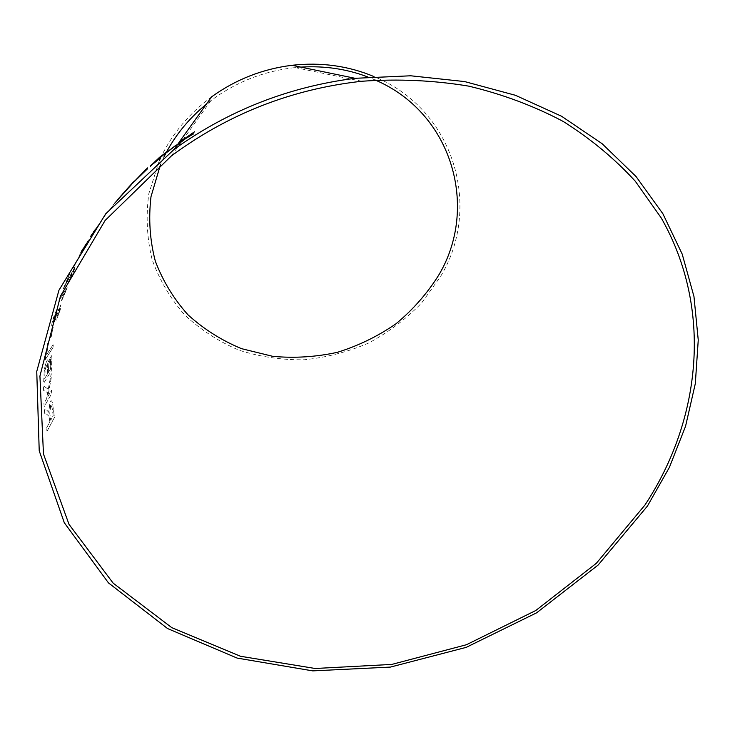 <?xml version="1.0" encoding="UTF-8"?>
<svg xmlns="http://www.w3.org/2000/svg" width="735" height="735" viewBox="0 0 735 735"><rect width="100%" height="100%" fill="white"/><g stroke="black" fill="none" stroke-linecap="round" stroke-linejoin="round"><path stroke-width="0.55" stroke-dasharray="3.67 2.76" d="M159.275 160.699L148.838 193.663C145.796 216.274 146.908 238.305 152.163 259.74C159.66 280.338 170.566 298.814 184.889 315.168C200.83 329.951 218.901 341.637 239.123 350.227C260.144 356.879 281.827 360.067 304.171 359.783C326.459 357.513 347.931 351.936 368.593 343.052C388.392 332.404 406.032 319.082 421.541 303.068L440.706 276.241C482.335 207.435 454.708 109.377 373.849 76.523M211.634 96.818C189.152 113.42 172.137 133.77 160.579 157.86M117.701 199.635L122.708 193.865M115.413 202.465L106.823 213.343M91.158 236.073L90.194 236.642L93.079 232.003L102.358 219.682L91.186 236.091L90.037 237.267L90.194 236.642M83.634 249.183L91.985 235.999L85.444 247.364L80.721 254.025L87.07 242.587L82.292 249.771L79.187 256.037L81.502 250.745L88.577 239.858L83.634 249.183L86.013 245.858M77.873 258.656L73.261 267.908L78.654 257.691M68.18 282.46L73.619 269.708L62.833 289.783L69.898 273.255L65.415 284.371L75.016 266.64L73.528 271.775L68.18 282.46L72.82 272.777L73.619 269.708L63.596 288.607M64.561 292.888L58.919 300.404L60.022 297.28L67.216 287.725L61.418 300.496L64.561 292.888L58.919 300.404M56.503 319.9L55.97 320.414L55.924 318.264L52.084 326.551C51.478 326.349 51.652 324.401 52.608 320.736C54.059 315.591 55.612 311.713 57.275 309.113L57.927 308.47L57.817 311.162L60.913 304.786L60.215 309.931L56.476 319.89L55.943 320.405L55.888 318.255L52.047 326.542C51.441 326.34 51.615 324.392 52.58 320.726C54.032 315.572 55.584 311.704 57.238 309.104L57.9 308.461L57.789 311.153L60.941 304.795L60.242 309.94L56.476 319.89M52.323 328.233L53.251 326.891L51.257 336.547L50.32 337.907L52.323 328.233L53.251 326.891M52.938 347.618L45.258 359.626L47.545 343.658L48.473 342.244L46.59 354.803L53.352 344.283L52.975 347.627L45.258 359.626M51.726 361.482L51.294 370.945L43.622 383.312L44.063 373.545C44.366 368.106 45.377 363.733 47.086 360.426L47.83 359.691L48.528 362.272L51.119 355.538C51.854 355.795 52.056 357.77 51.726 361.482L51.321 370.945L43.65 383.312L44.063 373.545M43.595 386.004L48.234 389.228L51.211 373.665L51.184 378.112L47.784 396.771L51.514 390.377L51.689 393.629L44.118 406.703L43.935 403.396L46.59 398.829L47.628 392.674L43.576 390.386L43.595 386.004L48.234 389.228M44.771 413.768L44.403 409.652L46.865 410.185L48.73 412.317L50.081 401.714L51.064 400.704C52.075 400.924 52.718 402.918 52.993 406.685L54.491 417.397L47.031 431.307L46.526 428.073L49.879 421.853L49.08 416.396L46.691 414.136L44.743 413.768L44.376 409.652L46.838 410.185L48.703 412.317L50.053 401.705L51.037 400.694C52.047 400.924 52.69 402.918 52.966 406.685L54.463 417.397L47.003 431.307L46.498 428.073L49.851 421.853L49.052 416.396L46.663 414.136L44.743 413.768M375.429 80.106L367.895 76.991M300.872 67.106L295.112 67.592C264.058 70.964 235.999 81.971 210.936 100.612L206.388 104.168M163.951 156.987L160.552 164.392M53.186 415.716L52.167 408.054L50.926 404.48L49.796 413.355L50.733 420.264L53.186 415.716L52.139 408.054L50.899 404.48L50.366 405.049L49.769 413.355L50.706 420.264L53.159 415.716M48.262 389.228L51.239 373.674L51.22 378.112L47.812 396.771L51.542 390.377L51.716 393.629L44.146 406.703L43.962 403.396L46.617 398.829L47.656 392.674L43.576 390.386L43.631 386.004M44.091 373.555C44.394 368.106 45.405 363.733 47.123 360.435L47.867 359.7L48.556 362.281L51.156 355.547C51.891 355.795 52.093 357.78 51.762 361.491M50.55 369.043L50.798 364L50.55 359.194L50.072 359.672L48.832 363.898L48.244 372.737L50.55 369.043L50.522 359.185L48.795 363.898L48.216 372.728L50.513 369.043M47.343 374.188L47.316 363.412L45.212 369.723L44.688 378.452L47.343 374.188L47.619 368.299L47.279 363.402L46.764 363.917L45.175 369.723L44.651 378.452L47.316 374.179M45.285 359.626L47.573 343.668L48.501 342.253L46.617 354.812L53.379 344.292L52.975 347.627M53.287 326.9L51.294 336.556L50.357 337.916L52.35 328.242M59.507 310.96L59.461 308.516L57.192 314.222L56.907 317.07L59.507 310.96L59.434 308.507L57.165 314.212L56.88 317.061L59.48 310.942M56.42 315.37L56.825 311.815L56.329 312.301L53.389 319.606L53.076 323.097L56.42 315.37L56.797 311.805L56.301 312.292L53.361 319.596L53.049 323.088L56.393 315.361M58.947 300.422L60.059 297.298L67.252 287.743L62.3 299.365L64.588 292.897M63.623 288.616L69.926 273.273L65.443 284.381L75.521 266.18L73.555 271.785L68.208 282.47M78.682 257.709L73.289 267.917L77.901 258.665M86.041 245.876L92.013 236.018L85.471 247.383L80.749 254.044L86.702 243.009L78.893 256.322L81.53 250.764L88.604 239.876L83.661 249.193M90.212 236.661L102.385 219.701L91.186 236.091M96.037 229.219L100.392 222.567L93.712 231.295L91.939 234.318L93.079 233.096L100.364 222.549L93.685 231.277L91.912 234.3L96.019 229.201M106.841 213.361L115.432 202.493M111.251 207.849L107.439 212.7L111.224 207.83M108.89 210.633L104.094 216.751L108.863 210.614M140.89 175.288L147.606 168.692M144.878 171.2L147.671 167.856M132.732 183.19L141.763 174.259M135.727 180.066L144.253 171.328M122.736 193.893L127.798 188.436M127.826 188.463L131.124 184.963M131.142 184.99L130.417 185.698M126.08 190.108L135.166 180.13M135.194 180.149L133.595 181.811M122.616 193.939L121.936 194.701M121.955 194.711L119.033 198.128M119.052 198.147L113.236 204.918M113.263 204.946L114.862 203.025M150.381 166.229L151.465 165.504M151.493 165.531L156.206 161.553M156.224 161.581L165.347 153.266M165.366 153.293L165.687 152.77M153.091 163.795L162.802 155.039M167.277 152.044L176.124 145.309M176.143 145.337L176.418 144.869M177.153 145.098L185.67 138.593L193.222 134.073M187.609 137.087L194.518 131.804M179.248 142.333L184.053 139.54M210.936 100.612L171.319 155.985M295.112 67.592L361.804 81.254"/><path stroke-width="1.1" d="M644.917 505.083C701.383 419.52 712.959 308.608 661.224 217.937L635.325 181.269C614.616 158.622 590.563 138.676 563.175 121.431C534.106 106.024 502.666 94.273 468.875 86.16C434.091 80.345 398.407 78.709 361.804 81.254C291.602 89.073 228.107 113.98 171.319 155.985L105.105 220.472L60.472 296.104L39.929 376.081L43.466 453.982L69.017 524.367L113.162 583.158L171.788 627.644L240.556 656.282L315.223 668.492L391.773 664.422L466.468 644.724L535.769 610.519L596.333 563.304L644.917 505.083M647.452 506.057L669.41 467.35L685.544 426.3L695.319 383.596L698.25 340.048L693.969 296.554L682.199 254.099L662.869 213.729L636.069 176.556L602.121 143.711L561.623 116.286L515.428 95.293L464.667 81.576L410.718 75.788L355.124 78.305C288.855 86.739 228.548 110.397 174.213 149.278L105.656 213.876L58.929 290.252L36.75 371.451L39.221 450.821L64.285 522.714L108.477 582.901L167.571 628.554L237.111 658.082L312.761 670.88L390.404 667.086L466.21 647.36L536.587 612.843L598.106 565.068L647.452 506.057M373.849 76.523C348.234 65.81 320.956 62.062 292.015 65.286C262.542 68.961 235.751 79.472 211.634 96.818L178.917 142.526L184.035 139.512L176.703 145.429L185.652 138.566L193.516 133.889L187.59 137.059L194.518 131.804L179.138 142.369M160.579 157.86L159.275 160.699M176.124 145.309L167.185 152.117L176.124 145.309M150.73 165.651L165.347 153.266L159.651 157.207L150.381 166.229M114.862 203.025L131.124 184.963L120.411 196.484M120.053 196.897L117.701 199.635M144.859 171.181L147.671 167.856L145.558 169.84L132.713 183.162L147.606 168.692M160.552 164.392L150.987 196.723C148.406 218.828 149.857 240.308 155.324 261.155C162.95 281.165 173.864 299.071 188.059 314.883C203.815 329.161 221.621 340.415 241.475 348.647L272.749 356.337C294.423 358.349 315.995 356.999 337.466 352.295C358.469 345.744 377.992 336.226 396.036 323.74C412.886 309.757 427.072 293.623 438.593 275.34C478.944 208.409 453.063 113.429 375.429 80.106M367.895 76.991C346.736 68.952 324.392 65.663 300.872 67.106M206.388 104.168C188.151 119.107 174.011 136.71 163.951 156.987M147.496 168.067L145.558 169.84M145.576 169.868L133.237 182.556M141.763 174.259L140.89 175.288M144.225 171.301L135.709 180.038M130.417 185.698L122.616 193.939M133.595 181.811L132.309 183.125M132.337 183.144L126.337 189.777M165.66 152.742L159.67 157.235L150.749 165.669M162.83 155.067L156.573 161.149L153.119 163.822L156.05 160.524L162.453 155.609L153.091 163.795M176.363 144.951L167.516 151.658M193.222 134.073L187.59 137.059M194.113 132.107L190.879 134.193M190.898 134.22L185.973 137.996M185.992 138.024L182.602 139.88M182.62 139.907L179.248 142.333M177.153 145.098L184.035 139.512M179.101 142.415L177.3 144.942M177.218 145.052L174.213 149.278M292.015 65.286L355.124 78.305"/></g></svg>
